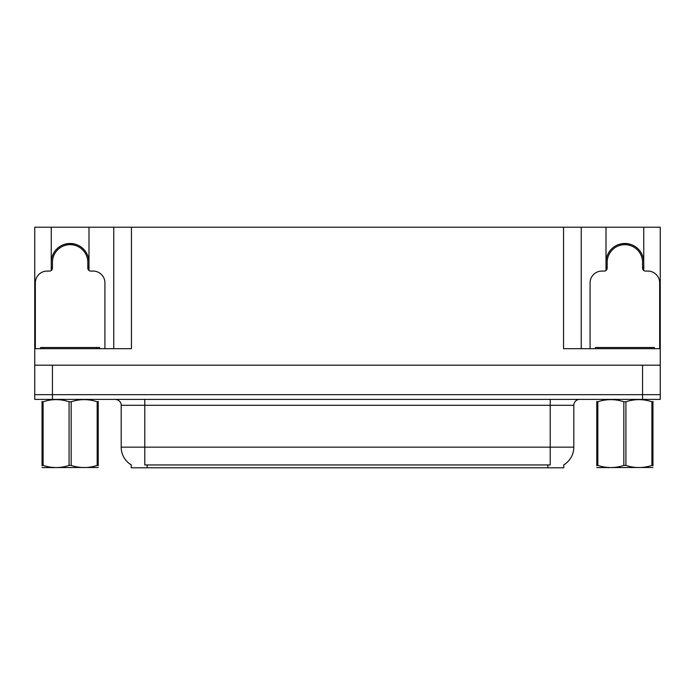 <?xml version="1.0" encoding="UTF-8"?>
<svg xmlns="http://www.w3.org/2000/svg" width="695" height="695" viewBox="0 0 695 695"><rect width="100%" height="100%" fill="white"/><g stroke="black" fill="none" stroke-linecap="round" stroke-linejoin="round"><path stroke-width="1.04" d="M563.784 464.851L563.784 467.787L131.216 467.787L131.216 464.851M51.256 262.354A18.869 18.869 0 0 1 70.126 243.485A18.869 18.869 0 0 1 88.995 262.354M52.438 399.39L660.25 399.39L660.25 394.673L34.75 394.673L34.75 365.188L52.438 365.188L52.438 394.673L34.75 394.673L34.75 399.39L52.438 399.39L52.438 394.673L660.25 394.673L660.25 365.188L52.438 365.188M88.995 270.494L88.995 227.213L563.549 227.213L563.549 348.682L660.25 348.682L660.25 365.188M51.256 270.494L51.256 227.213L34.75 227.213L34.75 348.682L131.451 348.682L131.451 227.213M34.75 348.682L34.75 365.188M643.744 270.494L643.744 227.213L660.25 227.213L660.25 348.682M113.763 227.213L113.763 348.682M563.549 227.213L581.237 227.213L581.237 348.682M581.237 227.213L606.005 227.213L606.005 270.494M643.744 227.213L606.005 227.213M51.256 227.213L88.995 227.213M643.744 262.354A18.869 18.869 0 0 0 624.875 243.485A18.869 18.869 0 0 0 606.005 262.354M131.39 464.955A20.642 20.642 0 0 1 121.191 447.154L144.777 447.154L144.777 464.955L550.223 464.955L550.223 447.154L573.809 447.154L573.809 405.289A5.899 5.899 0 0 1 579.708 399.39M121.191 447.154L121.191 405.289C121.495 404.334 120.487 399.938 115.292 399.39M563.61 464.955A20.642 20.642 0 0 0 573.809 447.154M65.547 245.266L65.243 244.127M104.919 348.682L104.919 282.874A11.789 11.789 0 0 0 93.121 271.076L90.767 271.076A2.945 2.945 0 0 1 87.822 268.131L87.822 262.354A17.688 17.688 0 0 0 70.126 244.666A17.688 17.688 0 0 0 52.438 262.354L52.438 268.131A2.945 2.945 0 0 1 49.493 271.076L47.13 271.076A11.789 11.789 0 0 0 35.341 282.874L35.341 348.682M51.256 267.41L52.438 267.097M75.017 244.127L74.704 245.266M87.822 267.097L88.995 267.41M620.296 245.266L619.983 244.127M659.659 348.682L659.659 282.874A11.789 11.789 0 0 0 647.87 271.076L645.507 271.076A2.945 2.945 0 0 1 642.562 268.131L642.562 262.354A17.688 17.688 0 0 0 624.875 244.666A17.688 17.688 0 0 0 607.178 262.354L607.178 268.131A2.945 2.945 0 0 1 604.233 271.076L601.879 271.076A11.789 11.789 0 0 0 590.081 282.874L590.081 348.682M606.005 267.41L607.178 267.097M629.757 244.127L629.453 245.266M642.562 267.097L643.744 267.41M40.649 348.682L40.649 347.5L99.611 347.5L99.611 348.682M654.351 347.5L654.351 348.682L654.351 347.5L595.389 347.5L595.389 348.682M98.212 467.483L42.047 467.579M98.212 465.789L98.212 465.407C98.212 468.265 98.212 468.265 98.212 465.407L97.17 465.407L97.17 401.771C88.534 398.921 79.873 398.921 71.168 401.771L69.083 401.771C60.456 398.921 51.795 398.921 43.09 401.771L42.047 401.771C42.047 398.913 42.047 398.913 42.047 401.771L42.047 401.389M71.168 401.771L71.168 465.407C79.803 468.256 88.465 468.256 97.17 465.407M71.168 465.407L69.083 465.407L69.083 401.771M98.212 401.389L98.212 401.771C98.212 398.913 98.212 398.913 98.212 401.771L97.17 401.771M98.212 401.771L98.212 465.407M43.09 401.771L43.09 465.407L42.047 465.407L42.047 401.771M43.09 465.407C51.717 468.256 60.387 468.256 69.083 465.407M42.047 465.407C42.047 468.265 42.047 468.265 42.047 465.407L42.047 465.789M652.952 467.483L596.788 467.579M652.952 465.789L652.952 465.407C652.952 468.265 652.952 468.265 652.952 465.407L651.91 465.407L651.91 401.771C643.283 398.921 634.613 398.921 625.917 401.771L623.832 401.771C615.197 398.921 606.535 398.921 597.83 401.771L596.788 401.771C596.788 398.913 596.788 398.913 596.788 401.771L596.788 401.389M625.917 401.771L625.917 465.407C634.544 468.256 643.205 468.256 651.91 465.407M625.917 465.407L623.832 465.407L623.832 401.771M652.952 401.389L652.952 401.771C652.952 398.913 652.952 398.913 652.952 401.771L651.91 401.771M652.952 401.771L652.952 465.407M597.83 401.771L597.83 465.407L596.788 465.407L596.788 401.771M597.83 465.407C606.466 468.256 615.127 468.256 623.832 465.407M596.788 465.407C596.788 468.265 596.788 468.265 596.788 465.407L596.788 465.789M642.562 365.188L642.562 399.39M547.86 467.787L547.86 464.851M147.14 467.787L147.14 464.851M550.223 399.39L550.223 405.289L121.191 405.289M573.809 405.289L550.223 405.289L550.223 447.154L144.777 447.154L144.777 399.39M74.756 245.074A17.888 17.888 0 0 0 65.504 245.074M74.912 244.501A18.478 18.478 0 0 0 65.347 244.501M52.273 267.141A18.478 18.478 0 0 0 52.438 267.705M87.822 267.705A18.478 18.478 0 0 0 87.978 267.141M629.496 245.074A17.888 17.888 0 0 0 620.244 245.074M629.653 244.501A18.478 18.478 0 0 0 620.088 244.501M607.022 267.141A18.478 18.478 0 0 0 607.178 267.705M642.562 267.705A18.478 18.478 0 0 0 642.727 267.141M96.666 347.5L96.666 348.682M43.594 347.5L43.594 348.682M651.406 347.5L651.406 348.682M598.334 347.5L598.334 348.682M54.158 467.405L53.498 467.787M608.898 467.405L608.247 467.787"/></g></svg>
